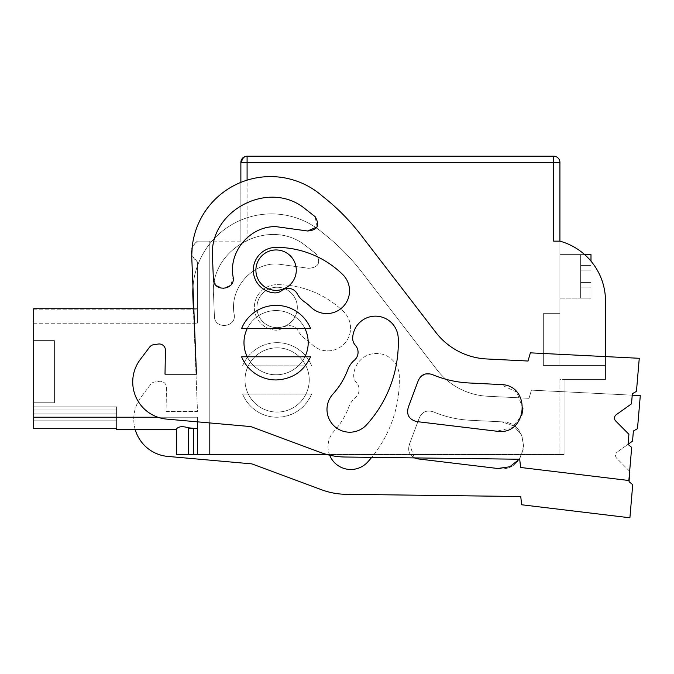 <?xml version="1.0" encoding="UTF-8"?>
<svg xmlns="http://www.w3.org/2000/svg" width="674" height="674" viewBox="0 0 674 674"><rect width="100%" height="100%" fill="white"/><g stroke="black" fill="none" stroke-linecap="round" stroke-linejoin="round"><path stroke-width="0.51" stroke-dasharray="3.37 2.53" d="M54.417 340.589L54.417 402.74L54.417 340.589L54.417 402.74L33.7 402.74L54.417 402.74L33.7 402.74L54.417 402.74L54.417 340.589L54.417 402.74L33.7 402.74L54.417 402.74L54.417 340.589L54.417 402.74L33.7 402.74L54.417 402.74L54.417 340.589L54.417 402.74L33.7 402.74L54.417 402.74L54.417 340.589L54.417 402.74L33.7 402.74L54.417 402.74L54.417 340.589L54.417 402.74L33.7 402.74L54.417 402.74L54.417 340.589L54.417 402.74L33.7 402.74L54.417 402.74L54.417 340.589L54.417 402.74L33.7 402.74L54.417 402.74L54.417 340.589L54.417 402.74L33.7 402.74L54.417 402.74L54.417 340.589L33.7 340.589L33.7 402.74L33.7 340.589L54.417 340.589L33.7 340.589L33.7 402.74L33.7 340.589L33.7 402.74L33.7 340.589L33.7 402.74L33.7 340.589L33.7 402.74L33.7 340.589L33.7 402.74L33.7 340.589L33.7 402.74L33.7 340.589L33.7 402.74L33.7 340.589L33.7 402.74L33.7 340.589L33.7 402.74L33.7 340.589L54.417 340.589M33.7 308.726L197.364 308.726L197.364 309.846C197.364 327.505 197.364 327.505 197.364 309.846C197.364 327.505 197.364 327.505 197.364 309.846L197.364 308.726L33.7 308.726L197.364 308.726L197.364 309.846C197.364 327.505 197.364 327.505 197.364 309.846C197.364 327.505 197.364 327.505 197.364 309.846L197.364 308.726L33.7 308.726L197.364 308.726L197.364 309.846C197.364 327.505 197.364 327.505 197.364 309.846C197.364 327.505 197.364 327.505 197.364 309.846L197.364 308.726L33.7 308.726L197.364 308.726L197.364 309.846C197.364 327.505 197.364 327.505 197.364 309.846C197.364 327.505 197.364 327.505 197.364 309.846L197.364 308.726L33.7 308.726L197.364 308.726L197.364 309.846C197.364 327.505 197.364 327.505 197.364 309.846C197.364 327.505 197.364 327.505 197.364 309.846L197.364 308.726L33.7 308.726L197.364 308.726L197.364 309.846C197.364 327.505 197.364 327.505 197.364 309.846C197.364 327.505 197.364 327.505 197.364 309.846L197.364 308.726L33.7 308.726L197.364 308.726L197.364 309.846C197.364 327.505 197.364 327.505 197.364 309.846C197.364 327.505 197.364 327.505 197.364 309.846L197.364 308.726L33.7 308.726L197.364 308.726L197.364 309.846C197.364 327.505 197.364 327.505 197.364 309.846C197.364 327.505 197.364 327.505 197.364 309.846L197.364 308.726L33.7 308.726L197.364 308.726L197.364 309.846C197.364 327.505 197.364 327.505 197.364 309.846C197.364 327.505 197.364 327.505 197.364 309.846L197.364 308.726L33.7 308.726L197.364 308.726L197.364 309.846C197.364 327.505 197.364 327.505 197.364 309.846C197.364 327.505 197.364 327.505 197.364 309.846L197.364 308.726L33.7 308.726L33.7 309.846C33.7 327.505 33.7 327.505 33.7 309.846C33.7 327.505 33.7 327.505 33.7 309.846L33.7 308.726L33.7 309.846C33.7 327.505 33.7 327.505 33.7 309.846C33.7 327.505 33.7 327.505 33.7 309.846L33.7 308.726L33.7 309.846C33.7 327.505 33.7 327.505 33.7 309.846C33.7 327.505 33.7 327.505 33.7 309.846L33.7 308.726L33.7 309.846C33.7 327.505 33.7 327.505 33.7 309.846C33.7 327.505 33.7 327.505 33.7 309.846L33.7 308.726L33.7 309.846C33.7 327.505 33.7 327.505 33.7 309.846C33.7 327.505 33.7 327.505 33.7 309.846L33.7 308.726L33.7 309.846C33.7 327.505 33.7 327.505 33.7 309.846C33.7 327.505 33.7 327.505 33.7 309.846L33.7 308.726L33.7 309.846C33.7 327.505 33.7 327.505 33.7 309.846C33.7 327.505 33.7 327.505 33.7 309.846L33.7 308.726L33.7 309.846C33.7 327.505 33.7 327.505 33.7 309.846C33.7 327.505 33.7 327.505 33.7 309.846L33.7 308.726L33.7 309.846C33.7 327.505 33.7 327.505 33.7 309.846C33.7 327.505 33.7 327.505 33.7 309.846L33.7 308.726L33.7 309.846C33.7 327.505 33.7 327.505 33.7 309.846C33.7 327.505 33.7 327.505 33.7 309.846L33.7 428.689L33.7 406.885L33.7 420.146L33.7 406.885L33.7 420.146L33.7 406.885L33.7 420.146L33.7 406.885L33.7 420.146L33.7 406.885L33.7 420.146L33.7 406.885L33.7 420.146L33.7 406.885L33.7 420.146L33.7 406.885L33.7 420.146L33.7 406.885L33.7 420.146L116.568 420.146L116.568 417.038L33.7 417.038L116.568 417.038L116.568 413.929L116.568 420.146L116.568 417.038L33.7 417.038L116.568 417.038L116.568 406.885L33.7 406.885L33.7 409.994L33.7 406.885L116.568 406.885L116.568 420.146L116.568 417.038L33.7 417.038L116.568 417.038L116.568 406.885L33.7 406.885L116.568 406.885L116.568 420.146L116.568 417.038L33.7 417.038L116.568 417.038L116.568 406.885L33.7 406.885L116.568 406.885L33.7 406.885L116.568 406.885L116.568 420.146L116.568 417.038L33.7 417.038L116.568 417.038L116.568 406.885L33.7 406.885L116.568 406.885L116.568 420.146L116.568 417.038L33.7 417.038L116.568 417.038L116.568 406.885L33.7 406.885L116.568 406.885L116.568 420.146L116.568 417.038L33.7 417.038L116.568 417.038L116.568 406.885L33.7 406.885L116.568 406.885L116.568 420.146L116.568 417.038L33.7 417.038L116.568 417.038L116.568 406.885L33.7 406.885L116.568 406.885L116.568 420.146L116.568 417.038L33.7 417.038L116.568 417.038L116.568 406.885L33.7 406.885L116.568 406.885L116.568 420.146L116.568 417.038L33.7 417.038L116.568 417.038L116.568 406.885L33.7 406.885L116.568 406.885L116.568 420.146L33.7 420.146L116.568 420.146L33.7 420.146L116.568 420.146L33.7 420.146L116.568 420.146L33.7 420.146L116.568 420.146L33.7 420.146L116.568 420.146L33.7 420.146L116.568 420.146L33.7 420.146L116.568 420.146L33.7 420.146L116.568 420.146L33.7 420.146L33.7 428.689L33.7 417.24L33.7 428.689L33.7 417.24L33.7 428.689L33.7 417.24L33.7 428.689L33.7 417.24L33.7 428.689L33.7 417.24L33.7 428.689L33.7 417.24L33.7 428.689L33.7 417.24L33.7 428.689L33.7 417.24L33.7 428.689L33.7 417.24L33.7 428.689L116.568 428.689L116.568 429.675L116.568 420.146L33.7 420.146L116.568 420.146L116.568 428.689L33.7 428.689L116.568 428.689L116.568 429.675L116.568 420.146L116.568 428.689L33.7 428.689L116.568 428.689L116.568 429.675L116.568 420.146L116.568 428.689L33.7 428.689L116.568 428.689L116.568 429.675L116.568 420.146L116.568 428.689L33.7 428.689L116.568 428.689L116.568 429.675L116.568 420.146L116.568 428.689L33.7 428.689L116.568 428.689L116.568 429.675L116.568 420.146L116.568 428.689L33.7 428.689L116.568 428.689L116.568 429.675L116.568 420.146L116.568 428.689L33.7 428.689L116.568 428.689L116.568 429.675L116.568 420.146L116.568 428.689L33.7 428.689L116.568 428.689L116.568 429.675L116.568 420.146L116.568 428.689L33.7 428.689L116.568 428.689L116.568 429.675L176.647 429.675L176.647 428.689L176.647 429.675L176.647 428.689L176.647 429.675L176.647 428.689L176.647 429.675L176.647 428.689L176.647 429.675L176.647 428.689L176.647 429.675L176.647 428.689L176.647 429.675L176.647 428.689L176.647 429.675L176.647 428.689L176.647 429.675L176.647 428.689L176.647 429.675L116.568 429.675L176.647 429.675L116.568 429.675L176.647 429.675L116.568 429.675L176.647 429.675L116.568 429.675L176.647 429.675L176.647 428.689L176.647 429.675M33.7 413.929L33.7 409.994L33.7 413.929L116.568 413.929L116.568 406.885L116.568 413.929L33.7 413.929M157.927 417.24L197.364 417.24L197.364 428.689L197.364 417.24L33.7 417.24L197.364 417.24L33.7 417.24L197.364 417.24L197.364 428.689L188.248 427.779C182.755 426.094 178.896 426.398 176.647 428.689C178.955 426.381 182.823 426.086 188.248 427.779C182.823 426.086 178.955 426.389 176.647 428.689C178.896 426.398 182.755 426.094 188.248 427.779C182.755 426.094 178.896 426.398 176.647 428.689C178.896 426.398 182.755 426.094 188.248 427.779C182.755 426.094 178.896 426.398 176.647 428.689C178.896 426.398 182.755 426.094 188.248 427.779C182.755 426.094 178.896 426.398 176.647 428.689C178.896 426.398 182.755 426.094 188.248 427.779C182.755 426.094 178.896 426.398 176.647 428.689C178.896 426.398 182.755 426.094 188.248 427.779C182.755 426.094 178.896 426.398 176.647 428.689C178.896 426.398 182.755 426.094 188.248 427.779C182.755 426.094 178.896 426.398 176.647 428.689C178.896 426.398 182.755 426.094 188.248 427.779C182.755 426.094 178.896 426.398 176.647 428.689C178.896 426.398 182.755 426.094 188.248 427.779C182.755 426.094 178.896 426.398 176.647 428.689M197.364 421.84L197.364 417.24L33.7 417.24L197.364 417.24L33.7 417.24L197.364 417.24L197.364 428.689L188.248 427.779L188.248 454.537L564.062 454.537L559.917 454.537L564.062 454.537L564.062 379.437L605.496 379.437L605.496 301.051A62.151 62.151 0 0 0 559.917 241.149A62.151 62.151 0 0 1 605.496 301.051A62.151 62.151 0 0 0 559.917 241.149L553.699 241.149L559.917 241.149L559.917 365.451L559.917 241.149L559.917 365.451L559.917 313.654L543.345 313.654L543.345 365.451L543.345 313.654L543.345 365.451L543.345 313.654L543.345 365.451L543.345 313.654L543.345 365.451L543.345 313.654L543.345 365.451L543.345 313.654L543.345 365.451L543.345 313.654L543.345 365.451L543.345 313.654L543.345 365.451L543.345 313.654L543.345 365.451L543.345 313.654L543.345 365.451L543.345 313.654L559.917 313.654L543.345 313.654L559.917 313.654L543.345 313.654L559.917 313.654L543.345 313.654L559.917 313.654L543.345 313.654L559.917 313.654L543.345 313.654L559.917 313.654L543.345 313.654L559.917 313.654L543.345 313.654L559.917 313.654L543.345 313.654L559.917 313.654L543.345 313.654L559.917 313.654L559.917 365.451L559.917 241.149A62.151 62.151 0 0 1 605.496 301.051A62.151 62.151 0 0 0 559.917 241.149A62.151 62.151 0 0 1 605.496 301.051A62.151 62.151 0 0 0 559.917 241.149A62.151 62.151 0 0 1 605.496 301.051A62.151 62.151 0 0 0 559.917 241.149A62.151 62.151 0 0 1 605.496 301.051A62.151 62.151 0 0 0 559.917 241.149A62.151 62.151 0 0 1 605.496 301.051A62.151 62.151 0 0 0 559.917 241.149A62.151 62.151 0 0 1 605.496 301.051A62.151 62.151 0 0 0 559.917 241.149A62.151 62.151 0 0 1 605.496 301.051A62.151 62.151 0 0 0 559.917 241.149A62.151 62.151 0 0 1 605.496 301.051A62.151 62.151 0 0 0 559.917 241.149A62.151 62.151 0 0 1 605.496 301.051A62.151 62.151 0 0 0 559.917 241.149A62.151 62.151 0 0 1 605.496 301.051A62.151 62.151 0 0 0 559.917 241.149L553.699 241.149L553.699 162.426L247.088 162.426L247.088 241.149L209.799 241.149L209.799 454.537M192.242 246.566L197.364 241.149L247.088 241.149L247.088 180.16M209.799 422.943L209.799 241.149L197.364 241.149C189.2 248.057 189.2 254.957 197.364 261.866L197.364 308.726L197.364 261.866L191.753 255.219M176.647 454.537L193.632 454.537L193.632 428.689L193.632 454.537L193.632 428.689L193.632 454.537L193.632 428.689L193.632 454.537L193.632 428.689L193.632 454.537L193.632 428.689L193.632 454.537L197.364 454.537L197.364 428.689L193.632 428.689L193.632 454.537L197.364 454.537L197.364 428.689L193.632 428.689L193.632 454.537L197.364 454.537L197.364 428.689L193.632 428.689L193.632 454.537L197.364 454.537L197.364 428.689L193.632 428.689L193.632 454.537L197.364 454.537L197.364 428.689L193.632 428.689L193.632 454.537L197.364 454.537L197.364 417.24L197.364 428.689L193.632 428.689L193.632 454.537L197.364 454.537L197.364 417.24L33.7 417.24L197.364 417.24L197.364 428.689L188.248 427.779L188.248 454.537L176.647 454.537L197.364 454.537L197.364 417.24L33.7 417.24L197.364 417.24L197.364 428.689L188.248 427.779L188.248 454.537L176.647 454.537L197.364 454.537L197.364 428.689L188.248 427.779L188.248 454.537L176.647 454.537L197.364 454.537L197.364 417.24L33.7 417.24L197.364 417.24L197.364 428.689L188.248 427.779L188.248 454.537L176.647 454.537L197.364 454.537L197.364 428.689L188.248 427.779L188.248 454.537L176.647 454.537L197.364 454.537L197.364 417.24L33.7 417.24L197.364 417.24L197.364 428.689L188.248 427.779L188.248 454.537L197.364 454.537L197.364 428.689L188.248 427.779L188.248 454.537L197.364 454.537L197.364 417.24L33.7 417.24L197.364 417.24L197.364 428.689L188.248 427.779L188.248 454.537L197.364 454.537L197.364 428.689L193.632 428.689L193.632 454.537L197.364 454.537L197.364 417.24L33.7 417.24L197.364 417.24L197.364 428.689L193.632 428.689L193.632 454.537L197.364 454.537L197.364 428.689L193.632 428.689L193.632 454.537L197.364 454.537L197.364 417.24L33.7 417.24M189.335 428.217L188.248 427.779L188.248 454.537L193.632 454.537M197.364 428.689L197.364 454.537M116.568 428.689L116.568 420.146L116.568 428.689M327.033 454.537L564.062 454.537L564.062 379.437L564.062 454.537L564.062 379.437L559.917 379.437L559.917 454.537L559.917 379.437L605.496 379.437L605.496 356.597M276.087 290.351A20.203 20.203 0 0 1 255.893 270.148A20.203 20.203 0 0 1 276.087 249.953A20.203 20.203 0 0 1 296.29 270.148A20.203 20.203 0 0 1 276.087 290.351M245.092 334.287A32.108 32.108 0 0 1 284.462 311.658A32.108 32.108 0 0 1 307.091 351.036A32.108 32.108 0 0 1 267.721 373.666A32.108 32.108 0 0 1 276.087 310.554A32.108 32.108 0 0 1 304.934 356.782A32.108 32.108 0 0 1 245.092 334.287M240.871 182.384L240.871 241.149L240.871 162.426L247.088 162.426L247.088 156.208A6.218 6.218 0 0 0 240.871 162.426M553.699 156.208L553.699 162.426L559.917 162.426A6.218 6.218 0 0 0 553.699 156.208L247.088 156.208M559.917 162.426L559.917 241.149M605.496 365.451L543.345 365.451L605.496 365.451M247.248 328.541L310.604 328.541A37.289 37.289 0 0 0 241.578 328.541L247.248 328.541A32.108 32.108 0 0 1 304.934 328.541M247.248 356.782L310.604 356.782A37.289 37.289 0 0 1 241.578 356.782L247.248 356.782A32.108 32.108 0 0 0 304.934 356.782M277.124 287.242A20.203 20.203 0 0 1 297.327 307.445A20.203 20.203 0 0 1 277.124 327.64A20.203 20.203 0 0 1 256.929 307.445A20.203 20.203 0 0 1 277.124 287.242A20.203 20.203 0 0 1 297.327 307.445A20.203 20.203 0 0 1 277.124 327.64A20.203 20.203 0 0 1 256.929 307.445A20.203 20.203 0 0 1 277.124 287.242M248.285 394.071A32.108 32.108 0 0 1 248.285 365.83L305.971 365.83A32.108 32.108 0 0 1 277.124 412.067A32.108 32.108 0 0 1 248.285 394.071L311.641 394.071A37.289 37.289 0 0 1 242.615 394.071L311.641 394.071C304.817 408.773 293.316 416.498 277.124 417.24A37.289 37.289 0 0 1 242.615 394.071L248.285 394.071M308.128 388.325A32.108 32.108 0 0 1 268.757 410.955A32.108 32.108 0 0 1 246.128 371.576A32.108 32.108 0 0 1 285.498 348.955A32.108 32.108 0 0 1 308.128 388.325M248.285 365.83A32.108 32.108 0 0 1 305.971 365.83L248.285 365.83M277.124 342.662A37.289 37.289 0 0 1 311.641 365.83A37.289 37.289 0 0 0 242.615 365.83A37.289 37.289 0 0 1 277.124 342.662M590.988 261.141L590.988 270.148L580.634 270.148L590.988 270.148L590.988 254.612L559.917 254.612L559.917 298.119L559.917 254.612L559.917 298.119L559.917 254.612L559.917 298.119L559.917 254.612L559.917 298.119L559.917 254.612L559.917 298.119L559.917 254.612L559.917 298.119L559.917 254.612L559.917 298.119L559.917 254.612L559.917 298.119L559.917 254.612L559.917 298.119L559.917 254.612L559.917 298.119L559.917 254.612L584.653 254.612M559.917 298.119L590.988 298.119L590.988 282.583L590.988 298.119L580.634 298.119L580.634 282.583L590.988 282.583L580.634 282.583L580.634 270.148L580.634 282.583L590.988 282.583L590.988 298.119L580.634 298.119L580.634 287.132L580.634 298.119L580.634 287.132L590.988 287.132L590.988 282.583L590.988 298.119L590.988 287.132L580.634 287.132L580.634 298.119L580.634 287.132L590.988 287.132L590.988 298.119L590.988 282.583L580.634 282.583L590.988 282.583L590.988 298.119L580.634 298.119L580.634 282.583L590.988 282.583L580.634 282.583L580.634 270.148L590.988 270.148L590.988 265.598L590.988 270.148L580.634 270.148L580.634 254.612L580.634 270.148L590.988 270.148L590.988 254.612L580.634 254.612L580.634 265.598L590.988 265.598L590.988 254.612L580.634 254.612L580.634 282.583L590.988 282.583L590.988 287.132L580.634 287.132L580.634 298.119L580.634 287.132L590.988 287.132L590.988 298.119L580.634 298.119L580.634 282.583L580.634 298.119L580.634 287.132L590.988 287.132L590.988 298.119L590.988 287.132L580.634 287.132L580.634 282.583L590.988 282.583L580.634 282.583L590.988 282.583L590.988 298.119L590.988 282.583L590.988 298.119L580.634 298.119L580.634 287.132L580.634 298.119L580.634 287.132L590.988 287.132L590.988 282.583L580.634 282.583L580.634 270.148L590.988 270.148L580.634 270.148L580.634 265.598L590.988 265.598L580.634 265.598L580.634 254.612L580.634 270.148L590.988 270.148L590.988 265.598L590.988 270.148L580.634 270.148L580.634 282.583L590.988 282.583L590.988 287.132L580.634 287.132L580.634 282.583L580.634 298.119L590.988 298.119L590.988 282.583L590.988 298.119L580.634 298.119L590.988 298.119L590.988 282.583L580.634 282.583L590.988 282.583L590.988 287.132L580.634 287.132L590.988 287.132L590.988 298.119L590.988 282.583L590.988 298.119L580.634 298.119L590.988 298.119L590.988 282.583L580.634 282.583L590.988 282.583L590.988 287.132L580.634 287.132L580.634 270.148L590.988 270.148L590.988 254.612L590.988 270.148L580.634 270.148L580.634 265.598L590.988 265.598L580.634 265.598L580.634 254.612L580.634 270.148L590.988 270.148L590.988 265.598L590.988 270.148L580.634 270.148L580.634 282.583L590.988 282.583L590.988 298.119L590.988 282.583L580.634 282.583L580.634 298.119L590.988 298.119L580.634 298.119L590.988 298.119L590.988 282.583L590.988 298.119L580.634 298.119L590.988 298.119L590.988 287.132L580.634 287.132L590.988 287.132L590.988 298.119L590.988 282.583L580.634 282.583L590.988 282.583L590.988 298.119L580.634 298.119L580.634 282.583L590.988 282.583L580.634 282.583L580.634 270.148L590.988 270.148L590.988 254.612L580.634 254.612L580.634 265.598L590.988 265.598L590.988 254.612L580.634 254.612L580.634 270.148L580.634 265.598L590.988 265.598L580.634 265.598L580.634 254.612L580.634 270.148L590.988 270.148L580.634 270.148L580.634 282.583L590.988 282.583L590.988 287.132L580.634 287.132L590.988 287.132L590.988 298.119L590.988 282.583L580.634 282.583L580.634 287.132L580.634 282.583L590.988 282.583L580.634 282.583L580.634 270.148L590.988 270.148L590.988 265.598L590.988 270.148L580.634 270.148L580.634 265.598L590.988 265.598L590.988 254.612L590.988 265.598L580.634 265.598L580.634 254.612L590.988 254.612L590.988 270.148L590.988 254.612L580.634 254.612L590.988 254.612L590.988 270.148L580.634 270.148L590.988 270.148L590.988 254.612L590.988 270.148L580.634 270.148L580.634 298.119L590.988 298.119L590.988 282.583L580.634 282.583L590.988 282.583L580.634 282.583L580.634 270.148L590.988 270.148L590.988 254.612L580.634 254.612L590.988 254.612L590.988 265.598L580.634 265.598L580.634 270.148L580.634 265.598L590.988 265.598L590.988 270.148L580.634 270.148L590.988 270.148L590.988 254.612L590.988 270.148L580.634 270.148L580.634 287.132L590.988 287.132L580.634 287.132L580.634 282.583L590.988 282.583L580.634 282.583L580.634 270.148L590.988 270.148L590.988 254.612L580.634 254.612L590.988 254.612L590.988 265.598L580.634 265.598L580.634 254.612L590.988 254.612L590.988 270.148L580.634 270.148L580.634 265.598L580.634 270.148L590.988 270.148L590.988 265.598L590.988 270.148L580.634 270.148L580.634 282.583L590.988 282.583L580.634 282.583L580.634 298.119L590.988 298.119L590.988 282.583L580.634 282.583L580.634 270.148L590.988 270.148L590.988 254.612L590.988 270.148L580.634 270.148L580.634 265.598L590.988 265.598L580.634 265.598L580.634 254.612L590.988 254.612L580.634 254.612L590.988 254.612L590.988 270.148L590.988 254.612L590.988 270.148L580.634 270.148L590.988 270.148L590.988 254.612L580.634 254.612L590.988 254.612L590.988 265.598L580.634 265.598L580.634 282.583L590.988 282.583L580.634 282.583L580.634 287.132L590.988 287.132L590.988 282.583L580.634 282.583L580.634 270.148L590.988 270.148L580.634 270.148L580.634 265.598L590.988 265.598L590.988 270.148L590.988 254.612L590.988 270.148L580.634 270.148L590.988 270.148L590.988 254.612L580.634 254.612L590.988 254.612L590.988 265.598L580.634 265.598L580.634 254.612L590.988 254.612L590.988 270.148L580.634 270.148L580.634 282.583L590.988 282.583L580.634 282.583L580.634 287.132L590.988 287.132L590.988 298.119L559.917 298.119M559.917 254.612L590.988 254.612L590.988 270.148L590.988 254.612L559.917 254.612M580.634 270.148L590.988 270.148L580.634 270.148L580.634 265.598L580.634 270.148M580.634 265.598L590.988 265.598L580.634 265.598M360.885 234.931L435.808 332.349A68.369 68.369 0 0 0 486.586 358.956L528.012 361.028L530.379 352.839L639.264 358.29L636.45 391.392L632.355 393.717L631.496 403.852L616.247 414.704A4.145 4.145 0 0 0 615.707 421.006L628.901 434.283L628.042 444.41L631.681 447.401L628.867 480.503L520.623 467.478L519.705 459.238L344.919 457.014A72.514 72.514 0 0 1 320.613 452.49L250.846 426.591L166.714 419.11A37.289 37.289 0 0 1 140.276 359.478L149.645 347.085A6.218 6.218 0 0 1 153.748 344.675L158.365 344.035A6.218 6.218 0 0 1 165.433 350.303L165.012 374.171L196.454 374.171L191.812 258.487A78.723 78.723 0 0 1 322.197 195.982A217.534 217.534 0 0 1 360.885 234.931M243.996 343.58A32.108 32.108 0 0 1 275.177 310.562A32.108 32.108 0 0 1 308.187 341.743A32.108 32.108 0 0 1 277.006 374.761A32.108 32.108 0 0 1 243.996 343.58M352.687 337.826A22.79 22.79 0 0 1 375.587 316.157A22.79 22.79 0 0 1 398.224 338.087A122.221 122.221 0 0 1 366.664 424.721A22.79 22.79 0 0 1 334.725 426.532A22.79 22.79 0 0 1 332.451 394.619A76.651 76.651 0 0 0 347.894 369.504A22.79 22.79 0 0 1 354.44 360.152A10.363 10.363 0 0 0 355.375 345.307A10.363 10.363 0 0 1 352.687 337.826M274.343 292.87A22.79 22.79 0 0 1 253.323 269.28A22.79 22.79 0 0 1 276.087 247.366A95.295 95.295 0 0 1 342.67 274.478A22.79 22.79 0 0 1 343.058 306.704A22.79 22.79 0 0 1 310.832 307.091A49.724 49.724 0 0 0 304.353 301.758A22.79 22.79 0 0 1 297.234 293.797A10.363 10.363 0 0 0 281.622 290.62A10.363 10.363 0 0 1 274.343 292.87M468.978 382.967C456.18 382.301 443.88 379.462 432.076 374.458C425.353 372.495 420.66 374.761 418.015 381.265L408.469 406.759C406.144 414.434 408.84 419.371 416.557 421.562L496.713 431.208C527.616 436.314 532.005 384.736 500.681 384.551L468.978 382.967M307.555 230.997C317.606 230.205 320.133 225.428 315.129 216.666L304.715 208.502C268.463 179.057 208.274 211.147 212.512 257.662L213.372 278.96C213.346 292.533 235.79 290.384 233.128 276.997C228.25 251.638 250.281 225.824 276.087 226.649L307.555 230.997C317.606 230.213 320.125 225.436 315.129 216.666L304.715 208.502C268.488 179.048 208.249 211.164 212.512 257.662L213.372 278.96C213.355 292.567 235.824 290.342 233.128 276.997L230.938 284.933L223.515 288.506M425.159 374.019L432.076 374.458C425.345 372.495 420.652 374.761 418.015 381.265L408.469 406.759C406.144 414.434 408.832 419.371 416.557 421.562L496.713 431.208L512.156 427.661L521.819 415.117M522.931 408.671L516.731 392.066L500.681 384.551M408.469 406.759C406.144 414.434 408.832 419.371 416.557 421.562L496.713 431.208M425.134 374.028L419.514 378.063L418.015 381.265M317.117 226.894L315.129 216.666L304.715 208.502C268.463 179.057 208.274 211.147 212.512 257.662L213.372 278.96L216 285.304L223.482 288.506M629.651 471.278L616.744 458.295A4.145 4.145 0 0 1 617.283 452.001A4.145 4.145 0 0 0 616.744 458.295L629.937 471.573L629.078 481.699L632.717 484.69L629.904 517.792L521.659 504.767L520.741 496.527L345.956 494.303A72.514 72.514 0 0 1 321.65 489.779L251.882 463.881L167.75 456.408A37.289 37.289 0 0 1 141.313 396.767L150.681 384.374A6.218 6.218 0 0 1 154.784 381.973L159.401 381.332A6.218 6.218 0 0 1 166.47 387.592L166.048 411.469L197.49 411.469L192.848 295.776A78.723 78.723 0 0 1 323.234 233.271A217.534 217.534 0 0 1 361.921 272.22L436.845 369.638A68.369 68.369 0 0 0 487.622 396.245L529.048 398.317L531.415 390.136L640.3 395.579L637.486 428.681L633.391 431.006L632.532 441.141L617.283 452.001L628.05 444.334M245.024 380.869A32.108 32.108 0 0 1 276.214 347.851A32.108 32.108 0 0 1 309.223 379.032A32.108 32.108 0 0 1 278.042 412.05A32.108 32.108 0 0 1 245.024 380.869A32.108 32.108 0 0 1 276.214 347.851A32.108 32.108 0 0 1 309.223 379.032A32.108 32.108 0 0 1 278.042 412.05A32.108 32.108 0 0 1 245.024 380.869M329.662 455.186A22.79 22.79 0 0 1 333.487 431.908A76.651 76.651 0 0 0 348.93 406.793A22.79 22.79 0 0 1 355.476 397.441A10.363 10.363 0 0 0 356.411 382.596A10.363 10.363 0 0 1 353.724 375.115A22.79 22.79 0 0 1 376.623 353.446A22.79 22.79 0 0 1 399.261 375.376A122.221 122.221 0 0 1 367.701 462.01A22.79 22.79 0 0 1 335.762 463.822A22.79 22.79 0 0 1 333.487 431.908A76.651 76.651 0 0 0 348.93 406.793A22.79 22.79 0 0 1 355.476 397.441A10.363 10.363 0 0 0 356.411 382.596A10.363 10.363 0 0 1 353.724 375.115A22.79 22.79 0 0 1 376.623 353.446A22.79 22.79 0 0 1 399.261 375.376A122.221 122.221 0 0 1 371.711 457.351M275.38 330.167A22.79 22.79 0 0 1 254.351 306.569A22.79 22.79 0 0 1 277.124 284.655A95.295 95.295 0 0 1 343.706 311.767A22.79 22.79 0 0 1 344.094 343.993A22.79 22.79 0 0 1 311.868 344.38A49.724 49.724 0 0 0 305.389 339.047A22.79 22.79 0 0 1 298.27 331.086A10.363 10.363 0 0 0 282.659 327.909A10.363 10.363 0 0 1 275.38 330.167A22.79 22.79 0 0 1 254.351 306.569A22.79 22.79 0 0 1 277.124 284.655A95.295 95.295 0 0 1 343.706 311.767A22.79 22.79 0 0 1 344.094 343.993A22.79 22.79 0 0 1 311.868 344.38A49.724 49.724 0 0 0 305.389 339.047A22.79 22.79 0 0 1 298.27 331.086A10.363 10.363 0 0 0 282.659 327.909A10.363 10.363 0 0 1 275.38 330.167M497.749 468.497L417.594 458.851C409.868 456.66 407.18 451.732 409.506 444.048L419.051 418.554C421.688 412.058 426.381 409.784 433.112 411.747C444.916 416.751 457.216 419.59 470.014 420.256L501.717 421.84L513.588 425.783L521.743 435.261L523.858 447.578L519.334 459.23L523.858 447.578L521.743 435.261L513.588 425.783L501.717 421.84L470.014 420.256C457.216 419.59 444.916 416.751 433.112 411.747C426.389 409.784 421.697 412.05 419.051 418.554L409.506 444.048C407.18 451.723 409.876 456.66 417.594 458.851L497.749 468.497C528.652 473.603 533.041 422.025 501.717 421.84L470.014 420.256C457.216 419.59 444.916 416.751 433.112 411.747C426.381 409.784 421.688 412.058 419.051 418.554L409.506 444.048C407.18 451.732 409.868 456.66 417.594 458.851L497.749 468.497C528.652 473.603 533.041 422.025 501.717 421.84L470.014 420.256C457.216 419.59 444.916 416.751 433.112 411.747C426.389 409.784 421.697 412.05 419.051 418.554L409.506 444.048L414.341 457.899M214.408 316.249C214.383 329.83 236.827 327.682 234.164 314.286C229.295 288.935 251.292 263.113 277.124 263.938L308.591 268.286C318.634 267.502 321.161 262.734 316.165 253.963L305.752 245.799C269.524 216.346 209.285 248.462 213.548 294.951L214.408 316.249C214.391 329.864 236.852 327.631 234.164 314.286C229.286 288.927 251.318 263.113 277.124 263.938L308.591 268.286C318.642 267.494 321.169 262.717 316.165 253.963L305.752 245.799C269.499 216.354 209.311 248.436 213.548 294.951L214.408 316.249C214.383 329.83 236.827 327.682 234.164 314.286C229.295 288.935 251.292 263.113 277.124 263.938L308.591 268.286C318.634 267.502 321.161 262.734 316.165 253.963L305.752 245.799C269.524 216.346 209.285 248.462 213.548 294.951L214.408 316.249C214.391 329.864 236.852 327.631 234.164 314.286C229.286 288.927 251.318 263.113 277.124 263.938L308.591 268.286C318.642 267.494 321.169 262.717 316.165 253.963L305.752 245.799C269.499 216.354 209.311 248.436 213.548 294.951L214.408 316.249M192.966 287.276A78.723 78.723 0 0 1 323.234 233.271A217.534 217.534 0 0 1 361.921 272.22L436.845 369.638A68.369 68.369 0 0 0 487.622 396.245L529.048 398.317L531.415 390.136L632.229 395.175M135.247 429.675A37.289 37.289 0 0 1 141.313 396.767L150.681 384.374A6.218 6.218 0 0 1 154.784 381.973L159.401 381.332A6.218 6.218 0 0 1 166.47 387.592L166.048 411.469L197.49 411.469L193.371 308.726M33.7 409.994L116.568 409.994L33.7 409.994M33.7 309.846L197.364 309.846L33.7 309.846M188.248 427.779L188.248 454.537M33.7 323.234L197.364 323.234L33.7 323.234"/><path stroke-width="1.01" d="M197.364 428.689L188.248 427.779C182.755 426.094 178.896 426.398 176.647 428.689L176.647 429.675L116.568 429.675L116.568 428.689L33.7 428.689L33.7 417.24L157.927 417.24M33.7 308.726L193.834 308.726L33.7 308.726L33.7 417.24M189.335 428.217L193.632 428.689L188.248 427.779L188.248 454.537L197.364 454.537L197.364 421.84M197.364 454.537L327.033 454.537M191.753 255.219L192.242 246.566M193.632 454.537L193.632 428.689L188.164 427.737M188.248 454.537L176.647 454.537L176.647 428.689M209.799 454.537L209.799 422.943M176.647 429.675L176.647 454.537M559.917 241.149L559.917 162.426L553.699 162.426L553.699 241.149L559.917 241.149A62.151 62.151 0 0 1 605.496 301.051L605.496 356.597M559.917 162.426A6.218 6.218 0 0 0 553.699 156.208L553.699 162.426L240.871 162.426L240.871 182.384M553.699 156.208L247.088 156.208A6.218 6.218 0 0 0 240.871 162.426M276.087 290.351A20.203 20.203 0 0 1 255.893 270.148A20.203 20.203 0 0 1 276.087 249.953A20.203 20.203 0 0 1 296.29 270.148A20.203 20.203 0 0 1 276.087 290.351M241.578 328.541L310.604 328.541A37.289 37.289 0 0 0 241.578 328.541M241.578 356.782L310.604 356.782C303.78 371.484 292.28 379.209 276.087 379.951A37.289 37.289 0 0 1 241.578 356.782M584.653 254.612L590.988 254.612L590.988 261.141M496.713 431.208C527.616 436.314 532.005 384.736 500.681 384.551L468.978 382.967C456.18 382.301 443.88 379.462 432.076 374.458C425.353 372.495 420.66 374.761 418.015 381.265L408.469 406.759C406.144 414.434 408.84 419.371 416.557 421.562L496.713 431.208C527.616 436.314 532.005 384.736 500.681 384.551M304.918 208.654L304.715 208.502C268.488 179.048 208.249 211.164 212.512 257.662L213.372 278.96C213.346 292.533 235.79 290.384 233.128 276.997C228.259 251.646 250.256 225.824 276.087 226.649L307.555 230.997C317.606 230.213 320.125 225.436 315.129 216.666L314.918 216.489M360.885 234.931L435.808 332.349A68.369 68.369 0 0 0 486.586 358.956L528.012 361.028L530.379 352.839L639.264 358.29L636.45 391.392L632.355 393.717L631.496 403.852L616.247 414.704A4.145 4.145 0 0 0 615.707 421.006L628.901 434.283L628.042 444.41L631.681 447.401L628.867 480.503L520.623 467.478L519.705 459.238L344.919 457.014A72.514 72.514 0 0 1 320.613 452.49L250.846 426.591L166.714 419.11A37.289 37.289 0 0 1 140.276 359.478L149.645 347.085A6.218 6.218 0 0 1 153.748 344.675L158.365 344.035A6.218 6.218 0 0 1 165.433 350.303L165.012 374.171L196.454 374.171L191.812 258.487A78.723 78.723 0 0 1 322.197 195.982A217.534 217.534 0 0 1 360.885 234.931M247.248 356.782A32.108 32.108 0 0 1 247.248 328.541M304.934 328.541A32.108 32.108 0 0 1 304.934 356.782M352.687 337.826A22.79 22.79 0 0 1 375.587 316.157A22.79 22.79 0 0 1 398.224 338.087A122.221 122.221 0 0 1 366.664 424.721A22.79 22.79 0 0 1 334.725 426.532A22.79 22.79 0 0 1 332.451 394.619A76.651 76.651 0 0 0 347.894 369.504A22.79 22.79 0 0 1 354.44 360.152A10.363 10.363 0 0 0 355.375 345.307A10.363 10.363 0 0 1 352.687 337.826M274.343 292.87A22.79 22.79 0 0 1 253.323 269.28A22.79 22.79 0 0 1 276.087 247.366A95.295 95.295 0 0 1 342.67 274.478A22.79 22.79 0 0 1 343.058 306.704A22.79 22.79 0 0 1 310.832 307.091A49.724 49.724 0 0 0 304.353 301.758A22.79 22.79 0 0 1 297.234 293.797A10.363 10.363 0 0 0 281.622 290.62A10.363 10.363 0 0 1 274.343 292.87M468.978 382.967C456.18 382.301 443.88 379.462 432.076 374.458C443.88 379.462 456.18 382.301 468.978 382.967M315.129 216.666L304.715 208.502M307.555 230.997L276.087 226.649C250.281 225.824 228.25 251.638 233.128 276.997C228.259 251.646 250.256 225.824 276.087 226.649L307.555 230.997L317.117 226.894M521.819 415.117L522.931 408.671M418.015 381.265L408.469 406.759M497.749 468.497L509.788 466.762L519.334 459.23L509.788 466.762L497.749 468.497L417.594 458.851L414.341 457.899M632.229 395.175L640.3 395.579L637.486 428.681L633.391 431.006L632.532 441.141L628.05 444.334M629.651 471.278L629.078 481.699L632.717 484.69L629.904 517.792L521.659 504.767L520.741 496.527L345.956 494.303A72.514 72.514 0 0 1 321.65 489.779L251.882 463.881L167.75 456.408A37.289 37.289 0 0 1 135.247 429.675M193.371 308.726L192.848 295.776A78.723 78.723 0 0 1 192.966 287.276M371.711 457.351A122.221 122.221 0 0 1 367.701 462.01A22.79 22.79 0 0 1 329.662 455.186M241.705 162.426A6.218 5.384 -90 0 1 247.088 156.208L247.088 180.16"/></g></svg>

